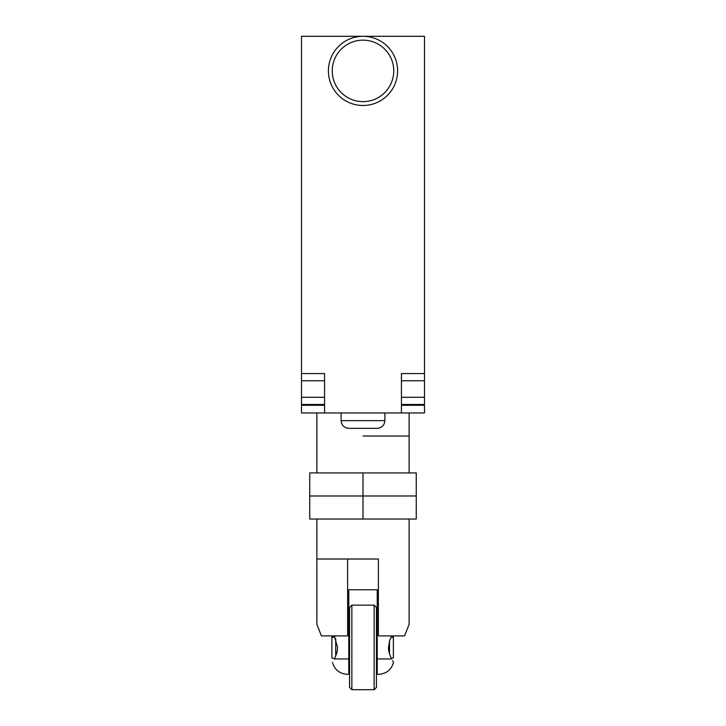 <?xml version="1.0" encoding="UTF-8"?>
<svg xmlns="http://www.w3.org/2000/svg" width="726" height="726" viewBox="0 0 726 726"><rect width="100%" height="100%" fill="white"/><g stroke="black" fill="none" stroke-linecap="round" stroke-linejoin="round"><path stroke-width="1.09" d="M363 472.925L309.739 472.925L309.739 495.985L416.261 495.985L309.739 495.985L309.739 519.045L416.261 519.045L416.261 472.925L363 472.925L363 519.045M409.119 519.045L409.119 624.36L404.573 635.894L378.373 635.894L378.373 559.02L316.881 559.02L347.627 559.02L347.627 635.894L321.427 635.894L316.881 624.36L316.881 519.045M363 436.027L409.119 436.027L363 436.027M377.221 623.235L376.449 623.235M349.551 658.954L348.779 658.954L348.779 674.327L347.436 674.327L348.779 674.327L348.779 589.766L377.221 589.766L377.221 674.327L378.564 674.327L377.221 674.327L377.221 671.604L376.449 671.604M351.856 689.7L351.856 605.139L374.144 605.139L374.144 689.7L351.856 689.7L349.551 687.395L349.551 607.444L351.856 605.139M374.144 689.7L376.449 687.395L376.449 607.444L374.144 605.139M392.603 660.687L393.41 662.157M391.677 635.894L389.726 640.341L388.483 647.42C388.437 650.814 389.499 654.652 391.677 658.945C394.182 663.6 394.182 663.6 391.677 658.945L377.221 658.954L377.221 671.604M348.779 658.954L334.323 658.954C331.818 663.591 331.818 663.591 334.323 658.954C331.818 663.591 331.818 663.591 334.323 658.954C336.501 654.661 337.563 650.814 337.517 647.42L334.323 635.894M334.486 658.627L331.864 657.919L331.864 636.92L334.486 636.221M331.864 636.974L334.514 636.266M335.711 655.977L335.711 638.862M334.804 636.838L331.864 637.573M391.396 636.448L393.365 636.974L393.365 637.573L391.114 637.011M393.365 636.974L391.423 636.403M391.423 658.446L393.365 657.919L393.365 637.573M389.517 653.854L389.517 640.976M349.551 636.611L348.779 636.611M348.779 635.949L349.551 635.949M363 101.64A30.746 30.746 0 0 0 393.746 70.894A30.746 30.746 0 0 0 363 40.148A30.746 30.746 0 0 0 332.254 70.894A30.746 30.746 0 0 0 363 101.64M363 105.488A34.594 34.594 0 0 0 397.594 70.894A34.594 34.594 0 0 0 363 36.3A34.594 34.594 0 0 0 328.406 70.894A34.594 34.594 0 0 0 363 105.488M363 428.34L348.779 428.34C344.124 427.868 341.565 425.3 341.093 420.653L384.907 420.653C384.435 425.3 381.876 427.868 377.221 428.34L363 428.34M424.501 373.572L424.501 36.3L301.499 36.3L301.499 373.572L324.567 373.572L324.567 412.967L401.433 412.967L401.433 373.572L424.501 373.572L424.501 412.967L401.433 412.967M401.433 405.28L424.501 405.28M401.433 404.482L424.501 404.482M401.433 397.294L424.501 397.294M401.433 380.769L424.501 380.769M301.499 373.572L301.499 412.967L324.567 412.967M301.499 405.28L324.567 405.28M301.499 404.482L324.567 404.482M301.499 397.294L324.567 397.294M301.499 380.769L324.567 380.769M409.119 412.967L409.119 472.925M316.881 412.967L316.881 472.925M393.546 662.402C391.314 669.844 386.323 673.819 378.564 674.327M332.454 662.402C334.686 669.844 339.677 673.819 347.436 674.327M349.551 635.894L348.779 635.894M341.093 420.653L341.093 412.967M384.907 412.967L384.907 420.653"/></g></svg>

